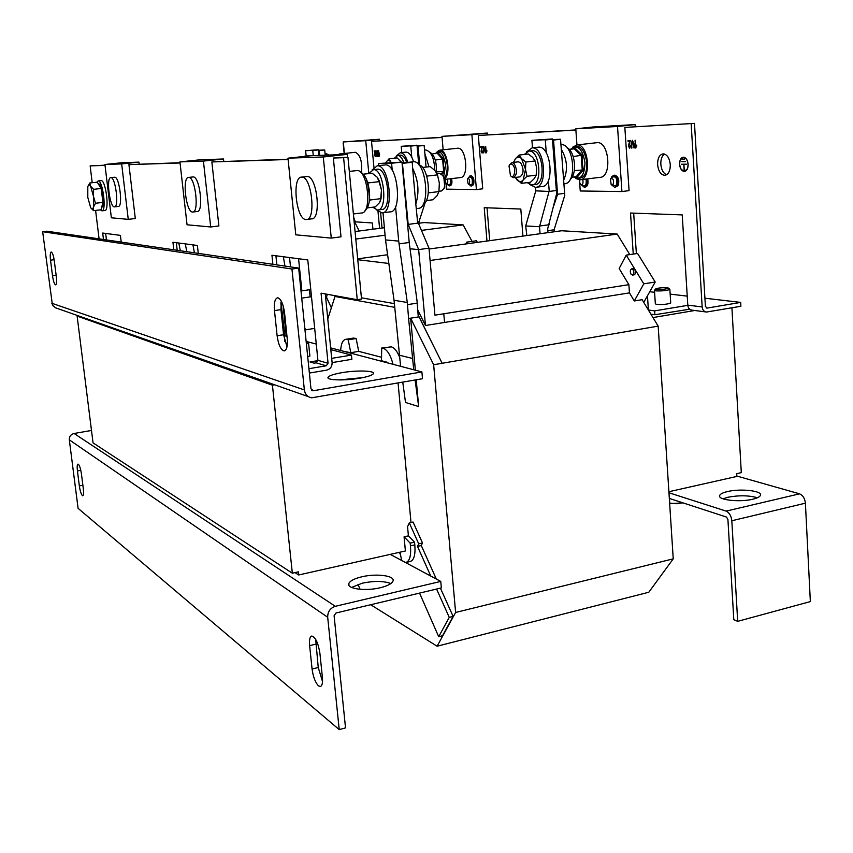 <?xml version="1.0" encoding="UTF-8"?>
<svg xmlns="http://www.w3.org/2000/svg" width="853" height="853" viewBox="0 0 853 853"><rect width="100%" height="100%" fill="white"/><g stroke="black" fill="none" stroke-linecap="round" stroke-linejoin="round"><path stroke-width="1.28" d="M666.609 174.758C663.335 173.33 661.406 169.854 660.83 164.309C660.67 159.351 661.907 155.928 664.54 154.052M670.287 164.522C670.319 170.888 668.496 174.492 664.818 175.334C660.84 174.886 658.441 171.346 657.61 164.704C657.556 158.327 659.39 154.713 663.101 153.86C667.067 154.308 669.456 157.869 670.287 164.522M322.519 681.558L318.244 667.504L315.695 639.398M318.532 685.897C315.343 682.624 313.19 677.005 312.081 669.061L309.628 645.646C309.138 639.867 309.852 636.658 311.803 636.039C315.535 637.212 318.233 642.991 319.918 653.387L322.381 677.165C322.861 682.816 322.157 685.94 320.28 686.548L318.532 685.897M82.378 495.625C81.099 494.154 80.086 490.901 79.34 485.879L77.431 470.941C76.962 466.762 77.154 464.48 78.007 464.096C79.372 464.768 80.513 468.052 81.44 473.948L83.359 489.046C83.818 493.162 83.626 495.412 82.784 495.785L82.378 495.625M351.564 587.44L362.418 583.143C374.254 580.776 383.743 580.904 390.866 583.548M380.257 587.738C365.372 591.438 346.371 588.815 348.813 583.559C349.997 580.861 354.326 578.611 361.789 576.809C376.418 573.237 395.291 575.7 393.009 581.042C391.9 583.676 387.646 585.904 380.257 587.738M752.815 499.208C757.325 498.12 759.884 496.809 760.46 495.294C762.561 490.774 740.361 488.364 727.46 491.573C722.864 492.661 720.263 493.972 719.655 495.529C717.362 499.954 739.679 502.524 752.815 499.208M757.4 497.757C748.859 495.326 738.997 495.166 727.801 497.278L722.992 498.802M341.69 372.718C334.003 374.072 329.503 375.544 328.17 377.133C325.451 380.246 344.687 380.928 360.009 378.156C367.611 376.791 372.036 375.331 373.283 373.774C375.842 370.628 356.725 370.042 341.69 372.718M362.93 377.612L339.163 379.937M280.946 309.628L274.485 310.599C273.898 302.858 274.933 298.593 277.588 297.793L278.025 297.836C281.17 299.296 283.345 304.308 284.55 312.859L287.205 338.438C287.76 346.009 286.747 350.178 284.177 350.924C280.808 349.997 278.462 344.932 277.118 335.741L283.569 334.739L280.946 309.628L281.213 300.992M54.144 259.717L50.519 260.176C49.986 255.218 50.22 252.499 51.223 252.008L51.319 252.019C52.545 252.765 53.547 255.772 54.325 261.029L56.341 276.82C56.863 281.714 56.629 284.401 55.637 284.87C54.379 284.294 53.344 281.266 52.513 275.796L56.149 275.316M537.838 147.249L538.531 147.174C551.39 145.671 554.845 186.85 541.89 186.54L536.079 187.255M526.333 152.079L532.059 147.9C544.843 146.396 548.33 187.66 535.449 187.329L529.713 184.504M531.664 150.789L532.283 150.725C543.233 149.488 546.197 184.802 535.162 184.525L532.464 184.856M524.254 154.478L529.031 151.088C539.949 149.851 542.934 185.197 531.931 184.92L527.175 182.649M509.646 164.8L512.067 162.55L514.103 163.52C517.483 169.982 517.259 174.694 513.421 177.659L511.203 176.475M518.389 161.825L520.671 162.763C524.073 169.203 523.838 173.905 519.967 176.88L513.655 177.637M510.467 175.665L509.006 165.962C509.977 163.829 511.214 163.435 512.728 164.8C516.587 168.521 514.188 179.951 510.467 175.665M405.623 152.154L406.028 152.111C409.099 152.303 411.604 155.523 413.566 161.771M396.624 155.704L400.345 152.73C403.384 152.922 405.879 156.131 407.83 162.358M400.206 155.15L400.569 155.118C402.957 155.235 404.994 157.656 406.668 162.39M394.417 158.189L397.722 155.427C400.057 155.534 402.051 157.88 403.714 162.454M443.965 188.63L444.776 187.244L443.763 176.528L442.878 175.387M438.975 191.253L441.523 190.944L444.008 188.513C445.298 184.131 444.893 179.812 442.782 175.547L439.562 173.351M423.269 204.048C432.258 200.316 428.451 166.41 418.834 164.821M416.381 208.558L417.895 208.367C431.042 209.145 426.372 160.236 413.374 161.771L412.617 161.857M418.333 223.049L428.984 248.138L418.663 249.62L408.182 224.414L418.333 223.049L417.522 221.343L415.806 203.931C419.484 192.138 418.428 180.26 412.639 168.286L412.255 162.262L402.019 162.496M326.582 153.871L329.29 155.054M361.48 172.434C362.322 161.452 360.286 154.745 355.36 152.292L355.093 152.324M341.125 154.617L339.419 153.998L337.905 154.734M586.416 179.013L586.587 179.652C587.216 183.896 586.416 186.402 584.188 187.159L581.383 184.856M587.642 178.863L587.813 179.493C588.442 183.747 587.642 186.242 585.414 186.999L584.38 187.138M582.524 179.482L582.962 180.676C583.239 183.917 582.503 185.176 580.744 184.461L579.72 182.489L579.741 179.823M585.894 179.077L586.128 179.898C586.565 184.877 585.435 186.807 582.727 185.698L581.213 184.76M611.047 178.437L611.644 176.87L613.691 175.313C617.316 176.902 618.35 180.431 616.804 185.911L614.778 187.436L611.74 184.984M614.725 175.185L614.949 175.164C618.574 176.742 619.609 180.271 618.062 185.751L614.992 187.415M610.439 179.183L610.652 178.863C613.136 178.213 614.011 179.983 613.286 184.173L611.174 184.621L610.439 179.183M610.887 178.618L612.358 177.072C616.175 176.07 617.529 178.789 616.41 185.208L613.158 185.879L611.697 184.952M560.933 144.679L560.997 144.669C574.101 143.133 577.449 184.045 564.249 183.779L563.801 183.832M556.838 184.525L555.879 184.312M552.957 145.714L553.938 145.447M574.058 148.838L574.933 148.006L582.322 155.161L582.204 162.624L583.377 169.928L577.054 177.296L576.212 176.678L572 177.189M580.424 179.748L599.979 177.339C612.155 177.509 609.319 141.278 597.217 142.664L596.546 142.728M575.892 178.544L579.837 179.823C591.811 180.026 588.901 143.571 577.001 144.925L572.747 147.142M450.437 178.746L450.64 179.525C451.194 183.15 450.661 185.272 449.062 185.901L447.132 184.216M451.525 178.618L451.727 179.397C452.282 183.022 451.749 185.144 450.139 185.773L449.168 185.89M447.196 179.13L447.676 180.388C447.953 183 447.494 184.109 446.268 183.715L445.319 181.614M450.053 178.789L450.32 179.738C450.757 183.736 450.043 185.442 448.177 184.834L446.546 183.875M468.254 178.064L469.992 175.857C472.605 177.221 473.415 180.196 472.423 184.813L470.995 186.103L468.937 184.333M470.973 175.739L471.101 175.729C473.714 177.083 474.524 180.068 473.543 184.674L471.123 186.093M467.337 179.13L467.604 178.693C469.321 178.469 469.939 180.026 469.481 183.342L468.105 183.843L467.337 179.13M467.732 178.565L469.257 177.093C471.89 176.752 472.85 179.13 472.125 184.216L470.035 184.984L468.404 184.024M425.359 150.011L425.764 149.968C431.277 151.471 434.284 158.285 434.806 170.397M441.278 173.809L443.624 171.08L442.611 159.234L437.44 153.455L438.09 152.772L443.517 158.839L443.496 165.141L444.594 171.304L441.907 174.375M444.914 179.397L460.385 177.573C469.139 177.829 466.378 147.121 457.709 148.219L457.325 148.262M444.722 178.725C451.237 173.852 447.036 149.083 439.881 150.16L437.216 151.589M669.616 289.092L669.872 289.434C666.918 290.628 662.237 291.108 655.84 290.884L654.454 290.308L655.69 288.954M654.475 290.5L655.339 303.817L656.725 304.436C663.112 304.724 667.782 304.233 670.725 302.986L670.714 302.783M667.281 287.728L668.475 288.122C666.396 289.146 662.525 289.572 656.853 289.402L655.786 288.847C658.516 287.909 662.344 287.546 667.281 287.728M308.178 342.639L308.573 343.141L306.408 344.068M307.73 357.034L309.852 355.733M306.131 341.285L307.016 341.712L306.227 342.266M114.622 206.863L118.279 206.437C123.184 207.119 119.441 176.464 114.697 177.232L114.494 177.253M114.366 206.874L114.451 206.884C119.324 207.567 115.56 176.88 110.847 177.637L110.837 177.637C105.996 177.072 109.653 207.247 114.366 206.874M193.002 212.002L197.139 211.512C203.995 212.301 199.805 176.017 193.13 176.934L192.821 176.966M192.565 212.034L192.703 212.034C199.506 212.834 195.305 176.507 188.673 177.424L188.662 177.424C181.892 176.774 185.943 212.397 192.565 212.034M356.362 170.632L356.97 170.557C367.91 169.31 372.388 213.804 361.331 212.994L353.387 213.975M306.835 219.456L311.548 218.869C321.773 219.786 317.092 175.366 307.027 176.507L306.43 176.571M306.003 219.52L306.28 219.53C316.442 220.458 311.729 175.963 301.738 177.104L301.706 177.104C291.587 176.368 296.055 219.829 306.003 219.52M376.759 209.987L381.931 212.877C394.555 213.751 389.672 164.341 377.207 165.813L372.1 169.939M382.624 212.792L389.981 211.875C402.733 212.717 397.893 163.424 385.311 164.906L384.575 164.992M372.804 207.204L377.495 210.041C388.275 210.776 384.085 168.457 373.454 169.651L368.901 173.564M378.092 209.966L381.547 209.529C392.369 210.264 388.2 167.988 377.516 169.193L376.877 169.257M354.464 225.171L355.147 221.407L353.728 217.494M102.072 210.819L104.834 210.499C109.685 211.192 105.804 179.866 101.102 180.601L100.899 180.623M100.451 209.859L101.912 210.84C106.742 211.533 102.84 180.175 98.18 180.921L96.815 182.222M98.394 183.928L98.522 183.917C101.304 183.278 104.663 200.348 102.861 206.021L101.518 207.855M686.526 159.148L683.253 157.4M688.03 164.256C687.497 159.969 685.929 157.677 683.317 157.389C680.875 157.944 679.67 160.268 679.692 164.384C680.225 168.67 681.792 170.952 684.405 171.24C686.836 170.696 688.04 168.372 688.03 164.256M679.574 164.384C680.118 168.787 681.739 171.144 684.426 171.432C686.921 170.877 688.158 168.478 688.147 164.256C687.603 159.842 685.983 157.485 683.306 157.197C680.801 157.762 679.553 160.151 679.574 164.384M681.398 169.512L684.66 171.41M630.953 274.069C629.887 271.446 630.132 269.708 631.678 268.876L633.203 269.911C634.269 272.533 634.035 274.271 632.478 275.103L630.953 274.069M633.161 268.652L634.813 269.665C635.88 272.288 635.645 274.016 634.088 274.858L632.606 275.082M309.01 155.747L310.034 155.822M303.273 156.547L304.969 156.366M442.078 137.312L371.513 141.331L442.089 137.45M575.86 129.933L478.341 135.456L575.882 130.093M694.481 123.397L624.844 127.406L694.481 123.397L705.41 306.398L707.137 308.082L740.681 302.41L704.919 298.209M636.37 253.64L633.672 213.143M489.718 240.663L487.031 207.812M382.037 228.028L380.619 212.728M633.502 143.571L632.446 141.161L631.487 148.027L631.199 143.656L632.35 140.276L633.96 143.549L634.248 147.932L632.606 141.15M628.394 146.098L629.759 141.374L628.075 141.438L628.021 140.553L630.314 140.457L628.842 146.098L629.589 147.398L630.612 145.884L629.621 148.187L628.394 146.098L629.194 142.867M374.52 154.947L375.096 151.514L374.147 150.906L375.363 150.853L374.755 154.947L375.192 155.896L375.704 154.809L375.245 156.472L374.52 154.947L374.84 152.602M483.406 152.868L483.854 146.428L485.293 152.804L483.768 147.185L483.075 152.879M377.207 150.778L378.465 156.302L377.421 151.546L377.41 156.334L376.226 151.599L376.056 156.376L376.034 150.832L377.197 155.672L377.207 150.778M344.175 153.487L343.151 142.888M355.179 221.844L372.345 222.953L372.942 229.212M379.585 228.348L377.986 211.235M486.967 241.047L484.227 207.706L520.81 209.038L522.932 236.089M633.257 254.098L630.516 213.026L682.229 214.903L687.785 305.129C688.168 308.168 689.629 309.842 692.146 310.151L705.794 311.931M740.681 302.41L740.894 306.27L706.572 312.038C704.024 311.718 702.552 310.023 702.168 306.952L691.165 123.76M579.454 179.823L580.253 190.987L621.922 191.552L629.077 190.635L624.844 127.406M446.034 183.48L446.524 189.163L476.411 189.569L482.723 188.801L478.341 135.456M373.934 167.348L371.513 141.331M379.585 154.883L378.999 156.355L378.476 150.725L379.585 154.883M481.124 151.237L481.988 147.26L480.804 147.302L480.74 146.556L482.371 146.492L481.444 151.237L481.998 152.335L482.702 151.056L482.041 152.996L481.124 151.237L481.625 148.518M636.786 145.97L635.549 147.995L635.048 140.265L635.901 146.289L636.722 145.074L636.786 145.97M486.882 151.162L486.05 152.868L485.528 146.364L486.263 151.439L486.818 150.416L486.882 151.162M347.502 157.24L347.224 154.382L323.298 156.963L331.263 238.104L341.008 236.825L333.352 158.029L347.96 157.229L343.599 157.698L357.247 299.712L321.059 293.165L328.064 363.282L326.241 365.798L308.925 368.688M357.247 299.712L361.533 299.072L347.96 157.229M325.292 293.933L332.116 362.61C332.148 366.619 330.335 369.125 326.678 370.149L309.362 373.06M275.914 255.772L276.873 264.888M280.861 303.273L284.827 341.339M176.336 242.71L177.2 250.292M105.655 233.445L106.444 239.928M92.209 182.723L90.151 165.877L105.015 165.194M139.178 164.075L138.943 162.123L121.659 163.915L128.259 219.36L135.307 218.528L128.931 164.629L180.036 162.731M223.753 161.302L223.507 158.978L203.419 161.089L210.702 226.973L218.89 225.96L211.864 161.953L288.09 159.191M211.864 161.953L288.111 159.49M128.931 164.629L180.068 162.976M90.151 165.877L105.047 165.397M99.087 238.851L95.6 210.414M121.222 242.103L120.412 235.375L102.691 233.05L103.48 239.501M198.269 253.384L197.384 245.472L172.946 242.263L173.809 249.801M317.924 360.638L310.012 361.949L314.117 363.154L316.132 362.824L317.913 360.35L307.784 259.952L271.947 255.25L272.896 264.313M333.352 158.029L343.599 157.698M417.639 309.799L425.455 325.505L629.439 292.878L634.301 300.96L642.128 299.691L658.164 326.123L442.163 363.282L419.004 316.644L418.269 316.762L417.021 300.874L409.237 242.828L401.987 162.091L391.591 163.243L392.231 170.301M398.074 382.997L410.997 522.484M436.32 579.038L421.275 545.536L422.502 542.998L413.065 522.036L409.291 522.857L407.553 526.653L408.406 535.855L404.077 536.814L405.399 550.974L390.279 554.375L440.756 581.415L441.342 587.909L335.997 612.998L334.099 615.738L345.529 727.886L339.217 729.603L78.092 508.345L69.317 439.849C69.232 436.501 70.82 434.38 74.094 433.484L91.495 430.456M419.548 593.102L438.719 636.701L442.515 635.741L453.114 616.41L440.415 588.133M353.259 338.119L356.127 338.534L358.718 351.372L381.536 357.258M386.537 362.6L387.763 362.397L381.462 360.734L381.728 348.003L391.164 346.84C394.118 347.491 396.826 350.668 399.268 356.373M327.776 318.979L335.005 296.46L394.694 307.336M360.073 589.306L358.015 584.369M383.029 212.738L385.513 239.938L394.043 300.235L407.297 302.516L408.598 318.532L410.645 318.212L433.644 364.743L455.619 612.465L437.099 646.222L370.703 604.734M410.645 318.212L415.368 370.191M416.232 379.809L418.663 406.561L405.506 402.456L402.765 382.176M394.043 300.235L400.611 366.31M658.164 326.123L673.241 558.843L648.802 592.238L437.099 646.222M337.361 296.108L335.005 296.46M394.353 303.625L361.405 297.793M408.598 318.532L413.748 369.765M399.108 355.125L412.223 358.388M415.112 380.011L418.663 406.561M433.644 364.743L442.163 363.282L419.026 316.858L408.587 318.5M378.732 165.642L378.54 163.531L401.987 162.091M378.54 163.531L391.591 163.243M395.557 206.703L398.692 241.09L407.297 302.516M385.513 239.938L398.692 241.09M673.241 558.843L455.619 612.465M399.279 243.841L409.237 242.497M407.329 304.649L417.042 303.167M313.275 155.651L312.742 150.352L305.619 150.682L306.163 156.056M318.894 155.438L318.329 149.765L305.619 150.682M312.742 150.352L318.329 149.765M304.969 329.908L305.566 329.823L304.777 328.032L305.566 329.823L314.693 328.394M301.727 298.134L311.494 296.716M325.366 294.68L327.349 294.392M283.1 305.598L286.277 336.178M280.978 302.293L284.891 335.815M284.923 266.072L283.367 256.742M465.887 243.947L466.623 242.135L476.475 240.781L477.339 242.369M466.623 242.135L467.476 243.734M355.179 222.878L359.145 231.003M325.217 155.203L324.705 149.968L318.382 150.256M324.705 149.968L318.414 150.586M319.235 150.544L319.715 155.406M428.984 248.138L434.934 315.173L628.885 284.657L619.139 268.546L626.241 255.132L637.554 253.458L655.211 282.034L643.759 302.378M626.241 255.132L643.802 283.836L655.211 282.034M652.971 317.561L694.79 310.492M650.914 314.171L654.891 314.736L689.682 309.191M685.471 161.452L681.867 161.516L685.471 161.452M684.596 159.01L682.464 159.255L684.596 159.01M681.472 164.256L686.377 164.181L683.903 164.416L684.245 169.918M683.786 164.416L684.127 169.918M687.806 305.331L654.646 310.876L648.397 310.023L647.459 295.81M687.23 296.13L670.17 294.125M654.592 292.291L649.751 291.726M688.648 309.053L688.574 307.837M654.891 314.736L654.646 310.876M683.242 157.197L680.427 159.842M684.639 171.208L687.486 168.723M684.607 159.202L682.464 159.255M685.481 161.633L681.888 161.707M686.388 164.362L683.903 164.416M378.348 156.291L377.421 151.546M377.207 156.334L376.226 151.599M376.173 156.366L376.152 150.821M377.335 150.778L377.197 155.672M89.789 182.979L97.253 182.179L101.102 188.502L102.978 202.406L100.995 209.795L93.553 210.648L93.467 207.087L95.483 203.259L93.489 196.414L93.595 189.323L90.631 186.253L89.789 182.979L88.019 186.135M90.887 207.972L93.553 210.648M102.978 202.406L95.483 203.259M101.102 188.502L93.595 189.323M93.467 207.087C92.796 209.358 91.847 209.518 90.621 207.546L87.806 197.469L87.795 186.86C88.445 184.536 89.394 184.333 90.631 186.253L93.489 196.414L93.467 207.087M366.993 180.687L368.219 182.926L379.041 181.668L381.462 189.984L379.233 180.719L377.207 177.232L372.132 173.202L363.421 174.193M367.387 207.876L375.277 206.895L379.564 202.609L380.63 199.645L381.462 189.984L381.046 198.749L380.171 201.479M367.739 182.894L369.818 199.975L369.242 201.489M380.619 198.674L369.424 200.103M379.041 181.668L377.207 177.232M356.97 170.557L349.325 171.421M347.224 154.382L310.812 155.736L287.983 158.178L295.788 234.831L331.263 238.104M323.298 156.963L287.983 158.178M223.507 158.978L199.25 159.884L179.94 161.899L187.052 224.787L210.702 226.973M203.419 161.089L179.94 161.899M138.943 162.123L121.638 162.763L104.93 164.49L111.37 217.803L128.259 219.36M121.659 163.915L104.93 164.49M309.884 356.064L308.573 343.141M330.655 347.875L421.894 371.919L313.403 390.738L311.548 390.109M284.241 335.634L286.981 336.359M307.005 341.637L316.271 344.079M332.116 362.6L351.873 359.305L351.457 355.104L331.689 358.367M339.217 729.603L327.691 617.263C327.659 611.729 330.196 608.082 335.325 606.312L440.756 581.415M295.042 572.598L298.689 574.975L390.279 554.375M340.635 350.508C341.104 343.599 342.842 339.857 345.849 339.302L348.205 339.814L350.786 352.684L358.718 351.372M350.786 352.684L343.983 351.383M668.891 491.723L736.853 476.432L736.693 473.671L741.3 472.647L731.917 307.805M668.965 492.778L726.159 511.107L799.57 493.834L736.832 476.038M669.328 498.419L726.511 517.067L727.918 519.477L733.793 619.694L737.685 621.336L731.821 520.756C731.224 515.809 729.326 512.6 726.159 511.107M799.57 493.834C802.886 495.241 804.827 498.355 805.403 503.185L810.35 601.589L737.685 621.336M399.982 552.19L401.646 560.464M405.484 562.522L405.804 562.49C409.675 561.295 411.231 555.751 410.453 545.867L410.165 543.137L404.077 536.814M410.165 543.137L414.515 542.167L408.406 535.855M406.316 562.372L410.122 561.509C414.014 560.304 415.571 554.77 414.814 544.886L414.515 542.167M381.728 348.003L382.912 348.205C387.123 349.453 390.503 354.816 393.041 364.316M387.806 362.93L387.763 362.397M356.127 338.534L348.205 339.814M298.689 574.975L298.358 571.851L292.344 573.205L93.052 442.888L77.122 316.09L272.427 385.193L292.344 573.205M422.502 542.998L418.706 543.841L409.291 522.857M399.396 552.328L400.515 554.876M453.114 616.41L449.254 617.369L436.576 589.05M438.719 636.701L449.254 617.369M421.275 545.536L417.49 546.389L418.706 543.841M430.765 576.063L417.49 546.389M327.381 294.306L326.475 297.164L331.359 307.826M669.658 503.622L683.05 502.897M682.507 502.726L676.951 503.75L669.754 503.153L669.456 498.461M308.445 396.677L55.53 307.816L52.449 305.225L42.65 231.707L291.95 269.015L304.361 389.928C305.086 394.385 307.506 397.008 311.654 397.807L422.502 378.711L421.894 371.919M42.65 231.707L46.872 231.206L298.667 268.087L310.972 388.787L313.403 390.738M291.95 269.015L298.667 268.087M286.992 346.734L283.569 334.739M274.485 310.599L277.118 335.741M50.519 260.176L52.513 275.796M274.719 384.81L272.427 385.193M78.721 315.855L77.122 316.09M330.825 349.602L351.457 355.104M476.411 189.569L471.88 134.689L487.33 133.057L487.468 134.806M443.144 149.808L441.993 136.373L471.88 134.689M441.993 136.373L487.33 133.057M438.09 152.772L432.3 154.02M443.517 158.839L435.286 160.055M444.594 171.304L436.363 171.922M424.89 153.764L429.006 166.74M429.773 152.165C434.678 155.278 436.853 162.017 436.299 172.381M445.255 181.167L445.426 179.333M621.922 191.552L617.519 126.479L635.048 124.591L635.186 126.67M576.948 144.925L575.786 128.824L617.519 126.479M575.786 128.824L592.739 127.012L635.048 124.591M576.212 176.678L582.226 169.662L581.213 155.63L574.197 148.817L569.186 149.392M582.322 155.161L573.205 156.557M583.377 169.928L574.304 170.611M574.933 148.006L574.197 148.817M561.263 149.296C567.362 159.639 568.13 170.035 563.556 180.484M566.978 147.729C575.135 151.088 577.46 174.204 570.177 179.333M368.816 173.575L365.734 140.67L379.521 139.242L379.66 140.756M344.399 153.465L343.29 141.939L365.734 140.67M343.29 141.939L379.521 139.242M412.639 168.286L415.806 203.931M422.491 167.476L430.221 166.602L434.977 170.589L437.472 174.876L439.338 183.107L438.922 191.594L437.141 195.55L433.111 199.751L426.244 200.604M428.302 192.885L438.922 191.594M426.745 176.123L437.472 174.876M439.338 183.107L437.514 175.014M412.255 162.262L402.435 163.36L408.182 224.414L407.606 224.382M425.455 325.505L418.663 249.62L410.037 248.777M547.818 230.694L554.087 229.788L564.782 195.305L560.528 139.263L553.533 140.031L557.585 194.388L553.778 205.712M564.505 193.332L557.563 194.26M557.585 194.388L556.487 194.367M553.533 140.031L552.52 140.073M560.528 139.263L552.488 139.625M554.087 229.788L554.194 231.781M429.08 249.023L561.626 230.758L617.199 234.063L629.802 254.61M387.635 254.738L357.684 258.864M357.77 259.707L388.861 263.47M617.199 234.063L430.093 260.485M444.562 322.455L443.773 313.787L444.573 322.477M298.571 258.736L301.855 290.841L309.404 289.753L310.161 296.908L309.404 289.753L310.78 289.583M426.052 167.071L424.154 145.458L418.023 146.108L419.697 165.151M417.821 221.983L418.951 221.823L425.359 202.076M418.023 146.108L417.106 146.151M424.154 145.458L417.074 145.778M418.951 221.823L419.036 223.23M418.439 223.305L424.112 222.569L463.147 224.893L472.061 241.388M384.394 227.73L355.072 231.536M463.147 224.893L421.457 230.395M385.076 235.204L355.786 239.064M290.51 266.893L289.54 257.553M416.573 208.537L416.424 209.092M411.754 157.101L410.741 145.884L417.021 145.213L401.219 146.311L401.784 152.57M410.741 145.884L401.219 146.311M418.77 164.757L417.021 145.213M385.887 162.72L386.313 161.921C387.593 160.044 389.053 160.012 390.695 161.814L391.175 162.337M391.101 162.337L389.053 158.786L386.313 161.921M401.39 162.102L397.103 157.901L389.053 158.786M180.314 250.75L178.831 243.041M194.431 252.819L192.927 244.886M185.293 243.883L186.786 251.699M643.802 283.836L634.301 300.96M628.885 284.657L629.439 292.878M549.044 191.445L535.78 190.848L525.704 225.938L539.522 226.717L549.044 191.445L556.348 190.528L556.86 192.831L547.679 228.849L547.967 232.634M539.821 226.002L549.236 224.723M546.283 152.868L545.28 139.732L552.435 138.954L531.909 140.35L532.485 147.846M535.503 187.329L535.78 190.848M545.28 139.732L531.909 140.35M556.348 190.528L552.435 138.954M526.855 235.545L525.704 225.938M540.066 233.722L539.522 226.717M549.204 191.029L548.404 180.612M513.719 162.358L515.383 158.786C517.249 156.557 519.306 156.504 521.546 158.637L525.885 162.027L525.491 169.267L523.198 179.951C521.3 182.115 519.242 182.115 517.035 179.94L515.308 177.435M526.994 176.283L523.198 179.951L521.332 183.363L530.481 182.243L534.277 178.608L536.206 175.174L526.994 176.283L525.491 169.267L521.546 158.637L519.125 155.054L515.383 158.786L513.549 162.273M521.332 183.363L515.201 177.445M536.206 175.174L536.612 167.956L535.119 160.961L525.885 162.027M535.119 160.961L532.645 157.368L528.306 154.02L519.125 155.054M536.612 167.956L536.516 167.028M485.293 152.794L483.768 147.185M483.214 152.858L483.662 146.439M379.542 154.393L379.127 155.118M379.148 156.334L378.604 150.725M375.331 156.462L374.638 154.937M375.587 154.777L375.224 155.896M374.968 152.591L375.224 151.503L374.2 151.546M374.328 151.535L374.264 150.896M482.148 152.975L481.263 151.216M482.521 151.024L482.041 152.324M481.764 148.497L482.126 147.238L480.804 147.302M480.943 147.292L480.879 146.556M629.77 148.166L628.544 146.087M629.738 147.377L630.324 145.831M629.343 142.856L629.919 141.353L628.075 141.438M628.235 141.417L628.181 140.542M636.733 145.202L635.901 146.289M635.848 147.974L635.208 140.265M633.95 147.932L633.662 143.549M631.934 147.995L631.359 143.635L632.35 140.276M486.828 150.554L486.263 151.439M486.263 152.847L485.666 146.353M318.244 667.504L312.081 669.061M82.869 485.218L79.34 485.879M573.802 176.966C580.85 180.324 584.561 175.494 584.955 162.475C582.396 148.689 577.748 144.253 571.02 149.179M443.709 176.454L445.618 165.024C443.517 153.423 440.116 149.648 435.403 153.679M364.519 211.171C368.539 208.047 370.17 201.553 369.424 191.69L369.381 200.498M702.168 306.952L687.785 305.129M328.064 363.282L317.913 360.35M312.763 150.544L318.35 149.947M707.137 308.082L706.369 307.986M366.513 179.471L369.424 191.68M335.325 606.312L74.094 433.484M327.691 617.263L69.317 439.849M805.403 503.185L731.821 520.756M410.453 545.867L414.814 544.886M391.164 346.84L382.912 348.205M355.04 338.193L347.128 339.462M51.82 303.263L304.361 389.928M316.132 362.824L326.241 365.798M410.762 146.098L417.042 145.426M545.302 139.988L552.456 139.21M80.8 470.323L77.431 470.941M315.813 644.132L309.628 645.646M348.813 583.559L348.994 585.403M328.277 378.178L328.17 377.133M538.478 147.174L531.995 147.9M532.208 150.725L528.956 151.098M512.067 162.55L518.635 161.793M405.996 152.111L400.313 152.73M400.526 155.118L397.679 155.427M443.763 176.528L442.782 175.547M444.776 187.244L444.008 188.513M326.838 153.849L325.1 154.03M355.338 152.292L339.419 153.998M613.691 175.313L614.949 175.164M570.796 149.2C578.633 143.005 583.974 147.356 586.821 162.273C587.173 175.729 582.77 180.633 573.6 176.997M597.143 142.664L576.927 144.935M469.992 175.857L471.101 175.729M425.732 149.968L424.57 150.096M435.297 153.689C443.176 146.375 446.247 157.474 447.249 164.842C447.303 171.613 446.332 175.91 444.349 177.712M457.666 148.219L439.839 150.171M669.872 289.434L670.725 302.986M668.475 288.122L669.904 289.327M307.016 341.712L308.626 343.002M101.08 180.601L98.159 180.921M631.678 268.876L633.289 268.631M309.266 155.715L304.212 156.259M373.411 169.651L377.474 169.193M377.175 165.813L385.289 164.906M381.046 198.749L380.63 199.645M379.233 180.719L378.764 180.143M359.923 171.677C365.02 174.247 368.187 180.921 369.424 191.69M306.995 176.507L301.706 177.104M193.109 176.934L188.662 177.424M114.686 177.232L110.837 177.637M353.75 338.033L345.849 339.302M312.806 390.759L312.017 390.493M408.192 162.358L413.353 161.771M439.849 173.319L436.981 173.649M719.708 496.563L719.655 495.529"/></g></svg>
